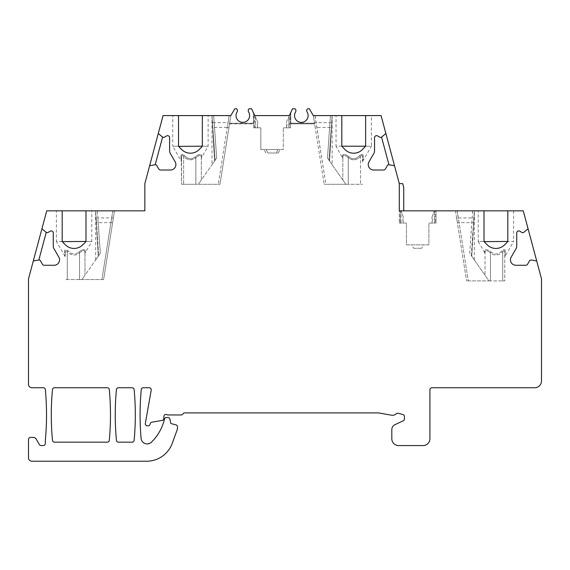 <?xml version="1.0" encoding="UTF-8"?>
<svg xmlns="http://www.w3.org/2000/svg" width="570" height="570" viewBox="0 0 570 570"><rect width="100%" height="100%" fill="white"/><g stroke="black" fill="none" stroke-linecap="round" stroke-linejoin="round"><path stroke-width="0.43" stroke-dasharray="2.85 2.14" d="M228.948 127.602L219.97 184.302L230.85 115.589L228.948 127.602L227.273 127.331L218.246 184.302L219.97 184.302L198.289 184.302L214.541 161.096C211.014 166.134 211.014 166.134 214.541 161.096C211.014 166.134 211.014 166.134 214.541 161.096L216.671 158.054L213.657 115.589L229.226 115.589L228.1 122.678A1.703 0.577 -171 0 0 229.781 122.365L228.948 127.602M229.546 123.84L229.639 123.277L229.546 123.84L253.365 123.868L253.365 112.568L253.365 123.868L253.365 123.277L253.365 123.84L229.546 123.84M254.555 115.119L254.555 127.837L257.783 127.837L253.7 127.837L260.846 127.837L253.7 127.837L254.555 127.837L254.555 115.119L257.783 122.051L253.7 113.295L255.403 116.943L254.769 115.589L255.403 116.943L254.769 115.589L289.375 115.589L254.769 115.589L251.598 108.785L249.617 108.785A1.361 1.361 0 0 0 248.263 110.145L248.263 111.072A1.361 1.361 0 0 0 248.484 111.827A6.804 6.804 0 0 1 238.338 120.705A6.804 6.804 0 0 1 237.148 111.827A1.361 1.361 0 0 0 237.377 111.072L237.377 110.145A1.361 1.361 0 0 0 236.016 108.785L234.783 108.785L230.85 115.589L213.657 115.589M208.121 115.589L202.336 115.589L208.121 115.589L208.121 146.205L201.588 157.512L201.695 156.045L201.317 158.538L201.317 157.064L201.317 179.985L198.289 184.302L195.873 184.302L195.873 157.712C199.265 154.862 201.082 154.641 201.317 157.064C201.082 154.641 199.265 154.862 195.873 157.712L195.154 156.693C199.358 153.836 201.545 153.622 201.695 156.045C201.545 153.622 199.358 153.836 195.154 156.693L195.873 157.712L195.873 184.302L181.581 184.302L183.626 184.302L183.626 156.657C187.851 160.427 191.933 160.776 195.873 157.712C191.955 160.783 187.872 160.427 183.626 156.657C182.3 154.869 181.623 155.097 181.581 157.356L181.581 162.072L181.581 157.356A2.038 1.418 180 0 0 180.954 156.337A2.038 1.418 -0 0 1 181.581 157.356C181.623 155.09 182.3 154.855 183.626 156.657L184.481 155.638C188.2 159.408 191.755 159.757 195.154 156.693C191.769 159.757 188.214 159.408 184.481 155.638C182.079 153.843 180.904 154.078 180.954 156.337L181.31 161.053L180.954 156.337C180.911 154.071 182.087 153.836 184.481 155.638L183.626 156.657L183.626 184.302L218.246 184.302L229.133 115.589M201.588 157.512L201.317 158.538L201.317 157.064A2.038 1.753 180 0 1 201.695 156.045A2.038 1.753 -0 0 0 201.317 157.064L201.317 179.985L198.289 184.302L216.671 158.054L213.7 115.589M315.018 115.589L325.897 184.302L345.855 184.302L324.173 184.302L325.897 184.302L314.925 115.589L332.153 115.589L313.293 115.589L324.173 184.302L313.293 115.589L314.604 123.868L313.293 115.589L309.368 108.785L308.135 108.785A1.361 1.361 0 0 0 306.774 110.145A1.361 1.361 0 0 1 308.135 108.785A1.361 1.361 0 0 0 306.774 110.145L306.774 111.072A1.361 1.361 0 0 0 307.002 111.827A1.361 1.361 0 0 1 306.774 111.072L306.774 110.145M314.597 123.84L314.512 123.277L314.597 123.84L290.786 123.84L290.786 123.277L290.786 123.868L314.597 123.84M330.486 115.589L329.987 122.678A1.703 0.577 -176 0 0 331.69 122.215L329.025 160.27L332.153 115.589L331.32 127.452L315.196 127.602L314.369 122.365A1.703 0.577 -9 0 0 316.044 122.678L329.987 122.678L327.472 158.054L329.61 161.096C333.129 166.134 333.129 166.134 329.61 161.096C333.129 166.134 333.129 166.134 329.61 161.096L327.472 158.054L330.443 115.589M345.855 184.302L327.472 158.054L345.855 184.302L362.563 184.302L345.855 184.302L342.834 179.985L345.855 184.302M342.556 157.512L342.449 156.045C342.606 153.622 344.786 153.836 348.99 156.693C344.786 153.836 342.606 153.622 342.449 156.045A2.038 1.753 180 0 1 342.834 157.064L342.834 179.985L342.834 157.064C343.062 154.641 344.879 154.862 348.277 157.712C352.196 160.783 356.279 160.427 360.518 156.657C356.293 160.427 352.21 160.776 348.277 157.712C344.879 154.862 343.062 154.641 342.834 157.064L342.834 158.538L342.449 156.045A2.038 1.753 0 0 1 342.834 157.064L342.834 158.531L336.029 146.205L341.929 146.205L345.057 149.618M112.611 222.849L103.626 279.557L114.513 210.843L112.611 222.849L110.929 222.585L101.902 279.557L103.626 279.557L81.945 279.557L98.197 256.35C94.67 261.388 94.67 261.388 98.197 256.35C94.67 261.388 94.67 261.388 98.197 256.35L100.327 253.308L97.812 217.932A1.703 0.577 -4 0 1 96.116 217.469L98.774 255.517L96.116 217.469L96.48 222.706L110.929 222.585L111.756 217.932A1.703 0.577 -171 0 0 113.437 217.619L112.611 222.849M114.513 210.843L95.653 210.843L98.774 255.517L95.653 210.843L114.513 210.843M91.777 210.843L85.992 210.843L91.777 210.843L91.777 241.459L85.243 252.767L85.35 251.299L84.973 253.785L84.973 252.318C84.738 249.895 82.921 250.109 79.529 252.966L78.81 251.947C83.02 249.09 85.201 248.876 85.35 251.299C85.201 248.876 83.02 249.09 78.81 251.947L79.529 252.966C75.611 256.03 71.528 255.681 67.281 251.912C65.956 250.116 65.279 250.351 65.237 252.61L65.237 257.319L65.237 252.61A2.038 1.418 180 0 0 64.617 251.591A2.038 1.418 -0 0 1 65.237 252.61C65.279 250.337 65.963 250.109 67.281 251.912L68.136 250.893C71.856 254.655 75.411 255.004 78.81 251.947C75.432 255.011 71.87 254.662 68.136 250.893C65.742 249.097 64.567 249.332 64.617 251.591L64.966 256.3L64.617 251.591C64.567 249.318 65.742 249.09 68.136 250.893L67.281 251.912C71.507 255.673 75.589 256.03 79.529 252.966C82.921 250.109 84.738 249.895 84.973 252.318L84.973 275.239L81.945 279.557L101.902 279.557L112.789 210.843M85.243 252.767L84.973 253.785L84.973 252.318A2.038 1.753 180 0 1 85.35 251.299A2.038 1.753 -0 0 0 84.973 252.318L84.973 275.239L81.945 279.557L79.529 279.557L81.945 279.557L100.327 253.308L97.356 210.843M79.529 279.557L65.237 279.557L79.529 279.557L79.529 252.966L79.529 279.557M455.487 210.843L466.588 280.917L455.487 210.843L474.347 210.843L455.487 210.843M457.211 210.843L468.312 280.917L489.01 280.917L466.588 280.917L468.312 280.917L459.071 222.585L457.389 222.849L456.563 217.619A1.703 0.577 -9 0 0 458.244 217.932L457.119 210.843M472.687 210.843L469.673 253.308L489.01 280.917L485.027 275.239L489.01 280.917L502.719 280.917L489.01 280.917L471.803 256.35C475.33 261.388 475.33 261.388 471.803 256.35C475.33 261.388 475.33 261.388 471.803 256.35L469.673 253.308L472.644 210.843M505.034 256.3L505.383 251.591C505.44 249.332 504.265 249.097 501.864 250.893C498.116 254.662 494.56 255.018 491.19 251.947C486.98 249.09 484.799 248.876 484.65 251.299L484.757 252.767L484.65 251.299C484.799 248.876 486.98 249.09 491.19 251.947L490.471 252.966C494.418 256.023 498.501 255.673 502.719 251.912C498.465 255.688 494.382 256.037 490.471 252.966C487.079 250.109 485.262 249.895 485.027 252.318C485.262 249.895 487.079 250.109 490.471 252.966L491.19 251.947C494.596 255.004 498.151 254.655 501.864 250.893L502.719 251.912C504.037 250.109 504.721 250.337 504.764 252.61C504.721 250.351 504.044 250.116 502.719 251.912L501.864 250.893C504.258 249.083 505.433 249.318 505.383 251.591L505.034 256.3L513.606 241.459L507.706 241.459L507.82 210.843L513.606 210.843L507.82 210.843M502.719 280.917L504.764 280.917L504.764 252.61A2.038 1.418 0 0 1 505.383 251.591A2.038 1.418 180 0 0 504.764 252.61L504.764 280.917L502.719 280.917L502.719 251.912L502.719 280.917M413.592 248.263L421.757 248.263L413.592 248.263L411.626 244.858L423.717 244.858L421.757 248.263L423.717 244.858L411.626 244.858L413.592 248.263M484.757 252.767L478.223 241.459L484.122 241.459L487.257 244.865M485.027 253.785L485.027 252.318L485.027 253.785M484.65 251.299A2.038 1.753 0 0 1 485.027 252.318L485.027 275.239L485.027 252.318A2.038 1.753 180 0 0 484.65 251.299M471.226 255.517L474.354 210.779M471.803 256.35L474.347 210.9L471.803 256.35M313.293 115.589L309.368 108.785L313.293 115.589L381.074 115.589L399.299 183.626L399.299 223.084L399.299 210.843L401.002 210.843L399.299 210.843L401.002 210.843L401.002 223.084L399.299 223.084L406.446 223.084L406.446 244.858L428.897 244.858L428.897 223.084L436.043 223.084L428.897 223.084L428.897 244.858L406.446 244.858L406.446 223.084L401.002 223.084L401.002 210.843L436.043 210.843L434.34 210.843L434.34 223.084L434.34 210.843L403.724 210.843L523.267 210.843L541.5 278.88L541.5 380.931A6.804 6.804 0 0 1 534.696 387.735L431.96 387.735A2.038 2.038 0 0 0 429.923 389.78L429.923 438.765A6.804 6.804 0 0 1 423.118 445.569L398.622 445.569A6.804 6.804 0 0 1 391.818 438.765L391.818 429.595A5.444 5.444 0 0 1 394.96 424.664L403.225 420.81A2.038 2.038 0 0 0 404.408 418.957L404.408 416.52A2.038 2.038 0 0 0 402.89 414.547L398.195 413.286A2.038 2.038 0 0 0 396.257 413.784A5.444 5.444 0 0 1 391.554 415.209L378.694 412.944A2.038 2.038 0 0 0 378.338 412.908L184.709 412.908A2.038 2.038 0 0 0 182.941 413.927A2.038 2.038 0 0 1 181.174 414.953L167.323 414.953A2.038 2.038 0 0 0 163.896 416.449L163.896 418.373A2.038 2.038 0 0 1 162.208 420.382L151.841 422.206A2.038 2.038 0 0 0 150.224 423.688L150.053 424.322A2.038 2.038 0 0 1 148.079 425.84L147.359 425.84A2.038 2.038 0 0 1 145.343 423.439L151.221 390.129A2.038 2.038 0 0 0 149.212 387.735L143.298 387.735A2.038 2.038 0 0 0 141.267 389.588A272.147 272.147 0 0 0 141.082 438.301A6.12 6.12 0 0 0 151.47 442.149A47.624 47.624 0 0 0 164.124 420.475L164.509 419.05A2.038 2.038 0 0 1 166.483 417.539L167.936 417.539A2.038 2.038 0 0 1 169.946 419.221L170.587 422.826A1.019 1.019 0 0 0 171.328 423.638L175.988 424.885A2.038 2.038 0 0 1 177.498 426.859L177.498 427.7A6.804 6.804 0 0 1 177.092 430.029L172.254 443.31A27.218 27.218 0 0 1 146.682 461.216L31.899 461.216A3.399 3.399 0 0 1 28.5 457.817L28.5 439.442A2.038 2.038 0 0 1 30.538 437.404L33.26 437.404A3.399 3.399 0 0 1 36.209 439.107L39.351 444.55A2.038 2.038 0 0 0 41.118 445.569L43.291 445.569A2.038 2.038 0 0 0 45.329 443.524L45.329 440.802A6.804 6.804 0 0 1 45.358 440.175A272.147 272.147 0 0 0 45.343 389.588A2.038 2.038 0 0 0 43.313 387.735L31.899 387.735A3.399 3.399 0 0 1 28.5 384.337L28.5 278.88L46.733 210.843L144.844 210.843L144.844 183.626L163.077 115.589L230.85 115.589L234.783 108.785L230.85 115.589M401.031 210.843L400.154 210.843L401.031 210.843L403.382 217.305L402.883 219.165L403.382 223.084L402.883 221.566L403.382 217.305L401.031 210.843M435.195 210.843L434.311 210.843L435.195 210.843L435.195 223.084L435.195 210.843M484.008 210.843L478.223 210.843L484.008 210.843L484.008 240.775L484.607 242.221M459.071 222.585L458.244 217.932L472.188 217.932A1.703 0.577 -176 0 0 473.884 217.469L473.52 222.706L459.071 222.585M394.504 165.706L388.954 164.73L387.643 165.079L385.377 168.998A2.038 2.038 0 0 1 383.61 170.017L373.692 170.017A5.444 5.444 0 0 1 368.975 161.852L373.806 153.48A5.444 5.444 0 0 0 374.54 150.758L374.54 137.719A2.038 2.038 0 0 1 377.604 135.952L380.247 137.477L381.558 137.128L385.876 133.508M341.808 115.589L336.029 115.589L341.808 115.589L341.808 145.521L342.406 146.967M365.626 115.589L371.405 115.589L365.626 115.589L365.626 145.521M178.524 115.589L172.739 115.589L178.524 115.589L178.638 146.205L172.739 146.205L181.545 161.673M306.774 111.072A1.361 1.361 0 0 0 307.002 111.827A6.804 6.804 0 0 1 296.849 120.705A6.804 6.804 0 0 1 295.659 111.827A1.361 1.361 0 0 0 295.887 111.072L295.887 110.145A1.361 1.361 0 0 0 294.526 108.785L292.545 108.785L290.786 112.568L290.786 123.191L290.786 112.568L292.545 108.785L288.741 116.943L289.375 115.589L288.741 116.943L288.741 127.837L290.443 127.837L283.297 127.837L288.741 127.837L288.741 116.943L290.443 113.295L289.596 115.119L290.443 113.295L290.443 127.837L289.596 127.837L290.443 127.837L290.443 113.295M286.361 122.051L289.596 115.119L289.596 127.837L286.361 127.837L289.596 127.837L289.596 115.119L286.361 122.051L286.361 123.412L286.361 122.051M295.887 110.145A1.361 1.361 0 0 0 294.526 108.785L292.545 108.785L294.526 108.785A1.361 1.361 0 0 1 295.887 110.145L295.887 111.072A1.361 1.361 0 0 1 295.659 111.827A6.804 6.804 0 0 0 305.812 120.705A6.804 6.804 0 0 0 307.002 111.827M309.368 108.785L308.135 108.785M295.659 111.827A1.361 1.361 0 0 0 295.887 111.072M132.105 442.163A2.038 2.038 0 0 0 134.135 440.318A272.147 272.147 0 0 0 134.135 389.588A2.038 2.038 0 0 0 132.105 387.735L118.467 387.735A2.038 2.038 0 0 0 116.43 389.588A272.147 272.147 0 0 0 116.43 440.318A2.038 2.038 0 0 0 118.467 442.163L132.105 442.163M107.267 442.163A2.038 2.038 0 0 0 109.298 440.318A272.147 272.147 0 0 0 109.298 389.588A2.038 2.038 0 0 0 107.267 387.735L54.506 387.735A2.038 2.038 0 0 0 52.476 389.588A272.147 272.147 0 0 0 52.476 440.318A2.038 2.038 0 0 0 54.506 442.163L107.267 442.163M399.299 183.626L402.705 183.626L403.724 187.43L403.724 210.843M267.993 153.009L278.196 153.009L267.993 153.009L266.026 149.604L263.988 149.604L280.162 149.604L278.117 149.604L276.158 153.009L278.117 149.604L266.026 149.604L267.993 153.009M199.087 149.618L202.215 146.205L201.737 146.967L202.215 146.205L208.121 146.205L202.215 146.205L202.336 115.589M181.581 157.356L181.581 184.302L181.31 161.053M182.464 150.259L183.212 150.851M184.017 151.392L184.552 151.706M184.872 151.869L185.784 152.29M187.772 152.91L188.827 153.095M192.083 153.088L193.137 152.903M195.118 152.268L196.023 151.848M196.878 151.371L197.655 150.843M197.669 150.836L198.403 150.252M181.766 149.618L179.123 146.967M178.638 146.205L172.739 146.205L172.739 115.589M362.834 161.053L363.19 156.337C363.233 154.071 362.057 153.836 359.663 155.638C355.944 159.408 352.388 159.757 348.99 156.693L348.277 157.712L348.277 184.302L348.277 157.712L348.99 156.693C352.374 159.757 355.929 159.408 359.663 155.638C362.064 153.843 363.24 154.078 363.19 156.337L362.834 161.053L371.405 146.205L365.505 146.205L371.405 146.205L371.405 115.589M362.378 149.618L365.505 146.205M345.748 150.259L346.503 150.851M347.308 151.392L347.843 151.706M348.163 151.869L349.075 152.29M351.056 152.91L352.118 153.095M355.374 153.088L356.428 152.903M358.409 152.268L359.314 151.848M360.162 151.371L361.694 150.252M341.929 146.205L336.029 146.205L336.029 115.589M362.563 162.072L362.563 157.356C362.52 155.09 361.843 154.855 360.518 156.657C361.843 154.869 362.527 155.097 362.563 157.356L362.563 162.072M363.19 156.337A2.038 1.418 0 0 0 362.563 157.356A2.038 1.418 180 0 1 363.19 156.337M359.663 155.638L360.518 156.657L360.518 184.302L360.518 156.657L359.663 155.638M260.846 149.604L283.297 149.604L283.297 127.837L283.297 149.604L260.846 149.604L260.846 127.837L260.846 149.604M286.86 126.312L286.86 123.911L286.361 123.412L286.86 123.911L286.361 127.837L286.86 126.312M257.783 126.811L257.783 127.837L257.284 126.312L257.783 126.811M257.284 123.911L257.284 126.312L257.284 123.911L257.783 123.412L257.284 123.911M257.783 122.051L257.783 123.412L257.783 122.051M251.598 108.785L253.365 112.568L251.598 108.785L249.617 108.785A1.361 1.361 0 0 0 248.263 110.145L248.263 111.072A1.361 1.361 0 0 0 248.484 111.827A6.804 6.804 0 0 1 238.338 120.705A6.804 6.804 0 0 1 237.148 111.827A1.361 1.361 0 0 0 237.377 111.072L237.377 110.145A1.361 1.361 0 0 0 236.016 108.785L234.783 108.785L236.016 108.785A1.361 1.361 0 0 1 237.377 110.145M249.617 108.785A1.361 1.361 0 0 0 248.263 110.145M248.263 111.072A1.361 1.361 0 0 0 248.484 111.827M237.148 111.827A1.361 1.361 0 0 0 237.377 111.072M211.997 115.589L215.118 160.27L211.997 115.589M214.541 161.096L211.997 115.646L214.541 161.096M228.1 122.678L227.273 127.331L212.824 127.452L212.46 122.215A1.703 0.577 -4 0 0 214.156 122.678L228.1 122.678M431.96 217.305L434.311 210.843L431.96 217.305L431.96 218.666L431.96 217.305M432.459 219.165L431.96 218.666L432.459 219.165L431.96 223.084L432.459 219.165M64.966 256.3L56.394 241.459L62.294 241.459L65.422 244.865M82.743 244.865L85.878 241.459L85.393 242.221L85.878 241.459L91.777 241.459L85.878 241.459L85.992 210.843M65.237 252.61L65.201 256.92M66.12 245.513L66.868 246.105M67.673 246.639L68.208 246.953M68.528 247.123L69.44 247.544M71.428 248.164L72.483 248.349M75.739 248.342L76.793 248.149M78.774 247.522L79.686 247.102M80.534 246.618L81.311 246.097M81.325 246.09L82.059 245.499M62.18 210.843L56.394 210.843L62.18 210.843L62.18 240.775L62.778 242.221M62.294 241.459L56.394 241.459L56.394 210.843M85.878 241.459L85.992 240.775M41.931 228.755L46.241 232.375L47.559 232.731L50.203 231.199A2.038 2.038 0 0 1 53.267 232.973L53.267 246.012A5.444 5.444 0 0 0 53.993 248.734L58.824 257.106A5.444 5.444 0 0 1 54.114 265.271L44.189 265.271A2.038 2.038 0 0 1 42.422 264.252L40.164 260.333L38.846 259.977L33.302 260.96M158.275 133.508L162.585 137.128L163.904 137.477L166.547 135.952A2.038 2.038 0 0 1 169.611 137.719L169.611 150.758A5.444 5.444 0 0 0 170.337 153.48L175.168 161.852A5.444 5.444 0 0 1 170.459 170.017L160.533 170.017A2.038 2.038 0 0 1 158.766 168.998L156.501 165.079L155.19 164.73L149.646 165.706M98.197 256.35L95.653 210.9L98.197 256.35M329.025 160.27L332.153 115.589L329.025 160.27M329.61 161.096L332.153 115.646L329.61 161.096M202.215 146.205L202.336 145.521M536.698 260.96L531.154 259.977L529.836 260.333L527.578 264.252A2.038 2.038 0 0 1 525.811 265.271L515.886 265.271A5.444 5.444 0 0 1 511.176 257.106L516.007 248.734A5.444 5.444 0 0 0 516.734 246.012L516.734 232.973A2.038 2.038 0 0 1 519.797 231.199L522.441 232.731L523.759 232.375L528.069 228.755M290.786 123.191L290.786 123.868L290.786 123.191L314.498 123.191L290.786 123.191M504.578 244.865L507.222 242.221L507.82 240.775M487.949 245.513L488.697 246.105M489.502 246.639L490.043 246.953M490.357 247.123L491.269 247.544M493.257 248.164L494.311 248.349M497.567 248.342L498.622 248.149M500.603 247.522L501.514 247.102M502.362 246.618L503.139 246.097M503.153 246.09L503.887 245.499M513.606 210.843L513.606 241.459L507.706 241.459M484.122 241.459L478.223 241.459L478.223 210.843M67.281 251.912L67.281 279.557L67.281 251.912M490.471 280.917L490.471 252.966L490.471 280.917M400.154 210.843L400.154 223.084L400.154 210.843M255.403 116.943L255.403 127.837L255.403 116.943M253.365 123.191L229.646 123.191L253.365 123.191M112.881 210.843L111.756 217.932L97.812 217.932L97.313 210.843M474.347 259.984L474.347 210.843M201.317 157.064L201.317 158.531L201.317 157.064M253.7 127.837L253.7 113.295L253.7 127.837M229.56 123.868L253.365 123.868L229.56 123.868M229.546 123.277L253.365 123.277M211.99 115.532L211.997 164.73M278.196 153.009L280.162 149.604M265.948 153.009L263.988 149.604M436.043 223.084L436.043 210.843L436.043 223.084M84.973 252.318L84.973 253.785L84.973 252.318M95.653 259.984L95.653 210.843M332.153 115.532L332.153 164.73M290.786 123.868L314.583 123.868L290.786 123.868M290.786 123.277L314.597 123.277"/><path stroke-width="0.85" d="M536.698 260.96L528.069 228.755L523.759 232.375L522.441 232.731L519.797 231.199A2.038 2.038 0 0 0 516.734 232.973L516.734 246.012A5.444 5.444 0 0 1 516.007 248.734L511.176 257.106A5.444 5.444 0 0 0 515.886 265.271L525.811 265.271A2.038 2.038 0 0 0 527.578 264.252L529.836 260.333L531.154 259.977L536.698 260.96L541.5 278.88L541.5 380.931A6.804 6.804 0 0 1 534.696 387.735L431.96 387.735A2.038 2.038 0 0 0 429.923 389.78L429.923 438.765A6.804 6.804 0 0 1 423.118 445.569L398.622 445.569A6.804 6.804 0 0 1 391.818 438.765L391.818 429.595A5.444 5.444 0 0 1 394.96 424.664L403.225 420.81A2.038 2.038 0 0 0 404.408 418.957L404.408 416.52A2.038 2.038 0 0 0 402.89 414.547L398.195 413.286A2.038 2.038 0 0 0 396.257 413.784A5.444 5.444 0 0 1 391.554 415.209L378.694 412.944A2.038 2.038 0 0 0 378.338 412.908L184.709 412.908A2.038 2.038 0 0 0 182.941 413.927A2.038 2.038 0 0 1 181.174 414.953L167.323 414.953A2.038 2.038 0 0 0 163.896 416.449L163.896 418.373A2.038 2.038 0 0 1 162.208 420.382L151.841 422.206A2.038 2.038 0 0 0 150.224 423.688L150.053 424.322A2.038 2.038 0 0 1 148.079 425.84L147.359 425.84A2.038 2.038 0 0 1 145.343 423.439L151.221 390.129A2.038 2.038 0 0 0 149.212 387.735L143.298 387.735A2.038 2.038 0 0 0 141.267 389.588A272.147 272.147 0 0 0 141.082 438.301A6.12 6.12 0 0 0 151.47 442.149A47.624 47.624 0 0 0 164.124 420.475L164.509 419.05A2.038 2.038 0 0 1 166.483 417.539L167.936 417.539A2.038 2.038 0 0 1 169.946 419.221L170.587 422.826A1.019 1.019 0 0 0 171.328 423.638L175.988 424.885A2.038 2.038 0 0 1 177.498 426.859L177.498 427.7A6.804 6.804 0 0 1 177.092 430.029L172.254 443.31A27.218 27.218 0 0 1 146.682 461.216L31.899 461.216A3.399 3.399 0 0 1 28.5 457.817L28.5 439.442A2.038 2.038 0 0 1 30.538 437.404L33.26 437.404A3.399 3.399 0 0 1 36.209 439.107L39.351 444.55A2.038 2.038 0 0 0 41.118 445.569L43.291 445.569A2.038 2.038 0 0 0 45.329 443.51A2.038 2.038 0 0 1 45.329 443.396L45.329 440.802A6.804 6.804 0 0 1 45.358 440.175A272.147 272.147 0 0 0 45.343 389.588A2.038 2.038 0 0 0 43.313 387.735L31.899 387.735A3.399 3.399 0 0 1 28.5 384.337L28.5 278.88L33.302 260.96L38.846 259.977L40.164 260.333L42.422 264.252A2.038 2.038 0 0 0 44.189 265.271L54.114 265.271A5.444 5.444 0 0 0 58.824 257.106L53.993 248.734A5.444 5.444 0 0 1 53.267 246.012L53.267 232.973A2.038 2.038 0 0 0 50.203 231.199L47.559 232.731L46.241 232.375L41.931 228.755L46.733 210.843L62.18 210.843L62.18 240.775A2.038 2.038 0 0 0 62.778 242.221L65.422 244.865A12.248 12.248 0 0 0 82.743 244.865L85.393 242.221A2.038 2.038 0 0 0 85.992 240.775L85.992 210.843L144.844 210.843L144.844 183.626L149.646 165.706L155.19 164.73L156.501 165.079L158.766 168.998A2.038 2.038 0 0 0 160.533 170.017L170.459 170.017A5.444 5.444 0 0 0 175.168 161.852L170.337 153.48A5.444 5.444 0 0 1 169.611 150.758L169.611 137.719A2.038 2.038 0 0 0 166.547 135.952L163.904 137.477L162.585 137.128L158.275 133.508L163.077 115.589L178.524 115.589L178.524 145.521A2.038 2.038 0 0 0 179.123 146.967L181.766 149.618A12.248 12.248 0 0 0 199.087 149.618L201.737 146.967A2.038 2.038 0 0 0 202.336 145.521L202.336 115.589L230.85 115.589L234.783 108.785L236.016 108.785A1.361 1.361 0 0 1 237.377 110.145L237.377 111.072A1.361 1.361 0 0 1 237.148 111.827A6.804 6.804 0 0 0 247.294 120.705A6.804 6.804 0 0 0 248.484 111.827A1.361 1.361 0 0 1 248.263 111.072L248.263 110.145A1.361 1.361 0 0 1 249.617 108.785L251.598 108.785L249.617 108.785M528.069 228.755L523.267 210.843L507.82 210.843L507.82 240.775A2.038 2.038 0 0 1 507.222 242.221L507.706 241.459L484.194 241.623M342.285 146.832L345.057 149.618A12.248 12.248 0 0 0 362.378 149.618L365.505 146.205L341.929 146.205L342.406 146.967A2.038 2.038 0 0 1 341.808 145.521L341.808 115.589L381.074 115.589L385.876 133.508L381.558 137.128L380.247 137.477L377.604 135.952A2.038 2.038 0 0 0 374.54 137.719L374.54 150.758A5.444 5.444 0 0 1 373.806 153.48L368.975 161.852A5.444 5.444 0 0 0 373.692 170.017L383.61 170.017A2.038 2.038 0 0 0 385.377 168.998L387.643 165.079L388.954 164.73L394.504 165.706L399.299 183.626L399.299 210.843L484.008 210.843L484.008 240.775A2.038 2.038 0 0 0 484.607 242.221L487.257 244.865A12.248 12.248 0 0 0 504.578 244.865L507.222 242.221L507.82 240.775M365.626 115.589L365.626 145.521A2.038 2.038 0 0 1 365.028 146.967L365.626 145.521M341.808 115.589L313.293 115.589L309.368 108.785L308.135 108.785A1.361 1.361 0 0 0 306.774 110.145L306.774 111.072A1.361 1.361 0 0 0 307.002 111.827A6.804 6.804 0 0 1 296.849 120.705A6.804 6.804 0 0 1 295.659 111.827A1.361 1.361 0 0 0 295.887 111.072L295.887 110.145A1.361 1.361 0 0 0 294.526 108.785L292.545 108.785L289.375 115.589L254.769 115.589L251.598 108.785M116.43 440.318A2.038 2.038 0 0 0 118.467 442.163L132.105 442.163A2.038 2.038 0 0 0 134.135 440.318A272.147 272.147 0 0 0 134.135 389.588A2.038 2.038 0 0 0 132.105 387.735L118.467 387.735A2.038 2.038 0 0 0 116.43 389.588A272.147 272.147 0 0 0 116.43 440.318M52.476 440.318A2.038 2.038 0 0 0 54.506 442.163L107.267 442.163A2.038 2.038 0 0 0 109.298 440.318A272.147 272.147 0 0 0 109.298 389.588A2.038 2.038 0 0 0 107.267 387.735L54.506 387.735A2.038 2.038 0 0 0 52.476 389.588A272.147 272.147 0 0 0 52.476 440.318M484.008 210.843L507.82 210.843M399.299 183.626L402.705 183.626L403.724 187.43L403.724 210.843M385.876 133.508L394.504 165.706M381.558 137.128L388.954 164.73M254.555 115.119L253.7 113.295L254.769 115.589L289.375 115.589L290.443 113.295M313.293 115.589L314.925 115.589M178.524 115.589L202.336 115.589M229.226 115.589L230.85 115.589M309.368 108.785L308.135 108.785M306.774 111.072L306.774 110.145M295.659 111.827A6.804 6.804 0 0 0 305.812 120.705A6.804 6.804 0 0 0 307.002 111.827M295.887 110.145L295.887 111.072M202.336 145.521L201.737 146.967L202.215 146.205L178.709 146.369M181.766 149.618L182.464 150.259M183.212 150.851L184.017 151.392M185.784 152.29L186.753 152.639M186.832 152.66L187.772 152.91M188.827 153.095L189.91 153.195M190.252 153.202L190.651 153.202M191 153.188L192.083 153.088M193.137 152.903L195.118 152.268M196.023 151.848L196.878 151.371M198.403 150.252L199.087 149.618M178.524 145.521L178.994 146.832M345.057 149.618L345.748 150.259M346.503 150.851L347.308 151.392M349.075 152.29L350.044 152.639M350.123 152.66L351.056 152.91M352.118 153.095L353.201 153.195M353.543 153.202L353.942 153.202M354.291 153.188L355.374 153.088M356.428 152.903L358.409 152.268M359.314 151.848L360.162 151.371M361.694 150.252L362.378 149.618M341.808 145.521L341.993 146.369M248.263 111.072L248.263 110.145M237.148 111.827A6.804 6.804 0 0 0 247.294 120.705A6.804 6.804 0 0 0 248.484 111.827M237.377 110.145L237.377 111.072M85.992 240.775L85.393 242.221L85.878 241.459L62.365 241.623M65.422 244.865L66.12 245.513M66.868 246.105L67.673 246.639M69.44 247.544L70.409 247.893M70.488 247.914L71.428 248.164M72.483 248.349L73.566 248.442M73.908 248.456L74.307 248.456M74.656 248.442L75.739 248.342M76.793 248.149L78.774 247.522M79.686 247.102L80.534 246.618M82.059 245.499L82.743 244.865M62.18 240.775L62.65 242.086M62.18 210.843L85.992 210.843M33.302 260.96L41.931 228.755M38.846 259.977L46.241 232.375M149.646 165.706L158.275 133.508M155.19 164.73L162.585 137.128M487.257 244.865L487.949 245.513M488.697 246.105L489.502 246.639M491.269 247.544L492.238 247.893M492.316 247.914L493.257 248.164M494.311 248.349L495.394 248.442M495.736 248.456L496.135 248.456M496.484 248.442L497.567 248.342M498.622 248.149L500.603 247.522M501.514 247.102L502.362 246.618M503.887 245.499L504.578 244.865M484.008 240.775L484.479 242.086"/></g></svg>
